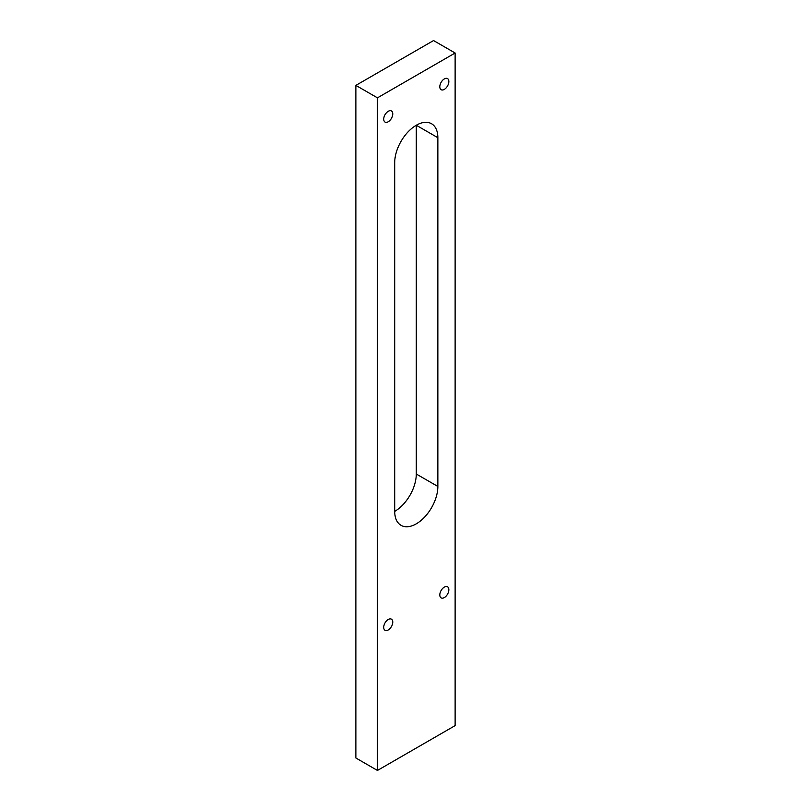 <?xml version="1.0" encoding="UTF-8"?>
<svg xmlns="http://www.w3.org/2000/svg" width="811" height="811" viewBox="0 0 811 811"><rect width="100%" height="100%" fill="white"/><g stroke="black" fill="none" stroke-linecap="round" stroke-linejoin="round"><path stroke-width="1.22" d="M394.714 511.376A30.514 17.619 120 0 0 416.286 474.009L416.286 125.249A30.514 17.619 120 0 0 394.714 162.616L394.714 511.376A30.514 17.619 120 0 0 401.029 525.335A30.514 17.619 120 0 0 424.538 517.165A30.514 17.619 120 0 0 437.859 486.458L437.859 137.708A30.514 17.619 120 0 0 431.543 123.738A30.514 17.619 120 0 0 416.286 125.249L437.859 137.708M444.337 89.372A6.407 3.7 120 0 0 448.513 83.726A6.407 3.7 120 0 0 447.54 78.596A6.407 3.7 120 0 0 444.337 78.91A6.407 3.7 120 0 0 440.15 84.557A6.407 3.7 120 0 0 441.133 89.697A6.407 3.7 120 0 0 444.337 89.372M388.246 121.762A6.407 3.7 120 0 0 392.423 116.115A6.407 3.7 120 0 0 391.449 110.975A6.407 3.7 120 0 0 388.246 111.3A6.407 3.7 120 0 0 384.059 116.946A6.407 3.7 120 0 0 385.043 122.076A6.407 3.7 120 0 0 388.246 121.762M388.246 629.954A6.407 3.7 120 0 0 392.423 624.308A6.407 3.7 120 0 0 391.449 619.168A6.407 3.7 120 0 0 388.246 619.492A6.407 3.7 120 0 0 384.059 625.129A6.407 3.7 120 0 0 385.043 630.269A6.407 3.7 120 0 0 388.246 629.954M444.337 597.565A6.407 3.7 120 0 0 448.513 591.918A6.407 3.7 120 0 0 447.54 586.789A6.407 3.7 120 0 0 444.337 587.103A6.407 3.7 120 0 0 440.15 592.75A6.407 3.7 120 0 0 441.133 597.879A6.407 3.7 120 0 0 444.337 597.565M455.123 53.009L433.55 40.55L355.877 85.388L355.877 757.991L377.45 770.45L455.123 725.612L455.123 53.009L377.45 97.847L355.877 85.388M377.45 97.847L377.45 770.45M416.286 474.009L437.859 486.458"/></g></svg>
